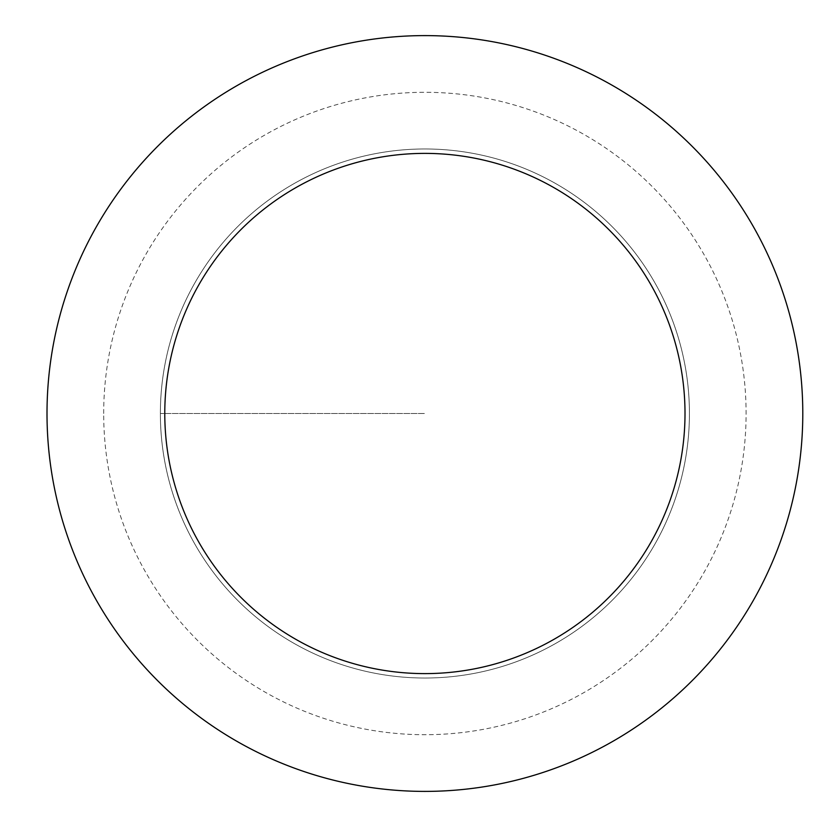 <?xml version="1.0" encoding="UTF-8"?>
<svg xmlns="http://www.w3.org/2000/svg" width="827" height="827" viewBox="0 0 827 827"><rect width="100%" height="100%" fill="white"/><g stroke="black" fill="none" stroke-linecap="round" stroke-linejoin="round"><path stroke-width="0.62" stroke-dasharray="4.13 3.1" d="M160.376 413.5A264.526 264.526 0 0 0 557.16 642.589A264.526 264.526 0 0 0 557.16 184.411A264.526 264.526 0 0 0 160.376 413.5A264.526 264.526 0 0 1 557.16 184.411A264.526 264.526 0 0 1 557.16 642.589A264.526 264.526 0 0 1 160.376 413.5L424.892 413.5L160.376 413.5A264.526 264.526 0 0 1 557.16 184.411A264.526 264.526 0 0 1 557.16 642.589A264.526 264.526 0 0 1 160.376 413.5M47.005 413.5A377.887 377.887 0 0 1 613.841 86.235A377.887 377.887 0 0 1 613.841 740.765A377.887 377.887 0 0 1 47.005 413.5M689.418 413.5A264.526 264.526 0 0 1 292.634 642.589A264.526 264.526 0 0 1 292.634 184.411A264.526 264.526 0 0 1 689.418 413.5A264.526 264.526 0 0 0 292.634 184.411A264.526 264.526 0 0 0 292.634 642.589A264.526 264.526 0 0 0 689.418 413.5M103.685 413.5A321.207 321.207 0 0 1 585.495 135.328A321.207 321.207 0 0 1 585.495 691.672A321.207 321.207 0 0 1 103.685 413.5"/><path stroke-width="1.24" d="M164.78 413.5A260.112 260.112 0 0 1 554.948 188.236A260.112 260.112 0 0 1 554.948 638.764A260.112 260.112 0 0 1 164.78 413.5M47.005 413.5A377.887 377.887 0 0 1 613.841 86.235A377.887 377.887 0 0 1 613.841 740.765A377.887 377.887 0 0 1 47.005 413.5"/></g></svg>
